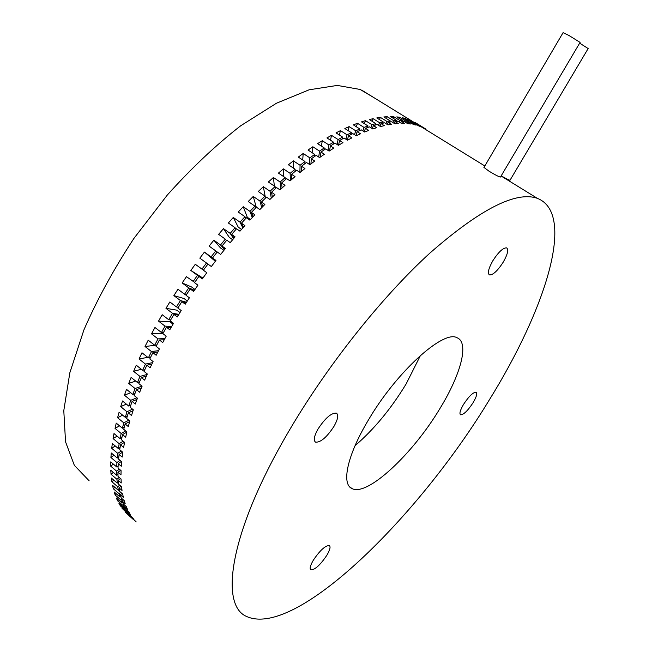 <?xml version="1.0" encoding="UTF-8"?>
<svg xmlns="http://www.w3.org/2000/svg" width="652" height="652" viewBox="0 0 652 652"><rect width="100%" height="100%" fill="white"/><g stroke="black" fill="none" stroke-linecap="round" stroke-linejoin="round"><path stroke-width="0.98" d="M579.652 43.146L588.153 48.558L510.076 180.131C509.652 180.433 506.694 178.998 501.201 175.844M563.075 32.673L568.919 35.461L580.093 42.404L500.508 177.01C499.595 177.165 495.781 175.233 489.049 171.215L483.988 167.425M463.58 404.338C460.173 410.173 459.179 413.661 460.581 414.811C463.621 414.753 467.786 410.727 473.075 402.724C476.506 396.889 477.508 393.376 476.099 392.202C473.091 392.235 468.918 396.277 463.58 404.338M313.27 560.296C310.238 565.561 309.439 568.756 310.874 569.889C315.03 569.815 320.377 564.909 326.913 555.17C329.977 549.889 330.784 546.678 329.333 545.52C325.226 545.553 319.871 550.484 313.27 560.296M317.997 429.065C314.085 436.139 313.286 440.507 315.592 442.17C320.719 442.488 326.856 437.215 333.987 426.351C337.94 419.26 338.755 414.859 336.424 413.14C331.346 412.797 325.201 418.103 317.997 429.065M492.855 260.727C488.462 268.542 487.346 273.278 489.497 274.924C493.042 275.062 497.623 270.8 503.23 262.137C507.655 254.329 508.78 249.577 506.612 247.866C503.091 247.711 498.511 251.998 492.855 260.727M164.231 339.782L159.414 339.977L162.731 342.553L166.203 336.171L162.878 333.604L166.447 327.214L169.789 329.773L173.489 323.368L170.148 320.808L173.954 314.411L177.303 316.962L181.223 310.564L177.866 308.021L181.884 301.64L185.249 304.174L189.382 297.809L185.999 295.283L190.221 288.95L193.603 291.477L197.915 285.168L194.524 282.658L198.917 276.407L202.307 278.909L206.79 272.699L203.391 270.205L207.939 264.06L211.346 266.546L215.967 260.45L212.552 257.98L215.698 260.8M489.261 399.978C545.259 309.969 576.474 213.717 537.395 198.363C516.123 190.816 480.361 208.999 430.1 252.911C381.42 297.239 325.755 367.312 287.002 434.33C230.441 531.462 219.349 603.85 245.943 616.181C294.826 639.865 418.926 516.327 489.261 399.978M424.794 128.436L422.74 127.173L422.496 127.58M212.552 257.98L217.238 251.965L220.653 254.427L225.405 248.485L221.99 246.032L226.782 240.18L230.205 242.625L235.062 236.855L231.631 234.418L236.529 228.754L239.952 231.175L244.891 225.6L241.452 223.188L246.415 217.735L249.855 220.132L254.842 214.777L251.403 212.397L256.415 207.173L259.855 209.545L264.875 204.435L261.444 202.071L266.472 197.1L269.912 199.447L274.948 194.598L271.517 192.258L276.554 187.556L279.985 189.887L285.014 185.315L281.582 183L286.603 178.591L290.034 180.889L295.03 176.61L291.599 174.32L296.578 170.213L300.01 172.487L304.957 168.526L301.534 166.26L306.448 162.462L309.871 164.711L314.745 161.068L311.33 158.819L316.171 155.347L319.578 157.58L324.37 154.263L320.963 152.038L325.698 148.9L329.105 151.109L333.783 148.118L330.385 145.926L335.014 143.122L338.404 145.306L342.96 142.666L339.578 140.49L344.077 138.028L347.451 140.188L351.868 137.89L348.502 135.738L352.854 133.619L356.212 135.755L360.483 133.799L357.125 131.671L361.314 129.903L364.664 132.014L368.763 130.4L365.43 128.297L369.448 126.863L372.781 128.957L376.701 127.686L373.384 125.6L377.231 124.508L380.54 126.578L384.281 125.64L380.98 123.578L384.631 122.82L387.924 124.874L391.469 124.263L388.184 122.226L391.64 121.794L394.916 123.823L398.258 123.538L394.998 121.516L398.25 121.411L401.502 123.415L404.639 123.456L401.404 121.451L404.444 121.647L407.671 123.644L410.597 123.986L407.386 122.005L410.214 122.503L413.417 124.483L416.131 125.119L412.936 123.155L415.552 123.945L418.731 125.909L421.225 126.838L418.062 124.882L420.458 125.958L425.886 129.112L422.74 127.173M368.078 420.556C347.239 455.373 341.232 484.045 351.95 488.544C367.296 496.946 413.132 453.613 440.051 408.331C460.809 374.476 469.44 342.65 457.117 337.777C443.604 329.456 396.375 371.893 368.078 420.556M355.038 445.715C374.044 429.334 391.078 408.739 406.139 383.938L420.507 355.389M146.358 376.155L141.37 377.541L138.843 383.62L142.087 386.22L139.683 392.243L136.447 389.635L134.198 395.568L137.425 398.176L135.306 404.036L132.095 401.428L130.131 407.198L133.334 409.815L131.508 415.495L128.314 412.887L126.643 418.47L129.821 421.086L128.289 426.571L125.127 423.955L123.75 429.334L126.904 431.942L125.665 437.215L122.527 434.607L121.443 439.758L124.573 442.366L123.627 447.394L120.514 444.794L119.724 449.709L122.829 452.309L122.177 457.093L119.088 454.493L118.591 459.147L121.671 461.746L121.305 466.262L118.232 463.67L118.02 468.063L121.076 470.646L120.995 474.892L117.947 472.309L118.02 476.425L121.052 479L121.239 482.961L118.224 480.394L118.566 484.216L121.574 486.783L122.03 490.451L119.039 487.892L119.642 491.421L122.625 493.971L123.342 497.346L120.375 494.795L121.231 498.03L124.19 500.565L125.168 503.637L122.217 501.103L123.326 504.029L126.26 506.555L127.474 509.326L124.548 506.808L125.893 509.424L128.803 511.934L130.245 514.395L127.344 511.893L133.464 518.862L130.587 516.376L136.203 521.934M151.826 364.175L146.855 365.193L144.043 371.395L147.311 373.995L144.63 380.14L141.37 377.541M157.792 352.031L152.878 352.659L149.797 358.95L153.09 361.542L150.131 367.793L146.855 365.193M159.414 339.977L156.081 346.334L159.39 348.918L156.178 355.25L152.878 352.659M171.109 327.467L166.447 327.214M178.412 315.128L173.954 314.411M186.113 302.838L181.884 301.64M194.174 290.629L190.221 288.95M241.452 223.188L243.465 227.189M231.631 234.418L234.035 238.061M261.444 202.071L262.683 206.643M251.403 212.397L253.033 216.708M202.56 278.551L198.917 276.407M221.99 246.032L224.761 249.284M401.404 121.451L400.687 122.918M394.998 121.516L394.158 123.35M388.184 122.226L387.239 124.442M380.98 123.578L379.937 126.203M357.125 131.671L355.968 135.6M348.502 135.738L347.369 140.131M373.384 125.6L372.276 128.64M365.43 128.297L364.281 131.769M291.599 174.32L291.786 179.381M301.534 166.26L301.403 171.354M271.517 192.258L272.389 197.051M281.582 183L282.096 187.947M330.385 145.926L329.529 150.832M339.578 140.49L338.551 145.225M311.33 158.819L310.922 163.913M320.963 152.038L320.311 157.067M124.499 442.3L120.514 444.794M126.863 432.113L122.527 434.607M121.313 461.445L118.232 463.67M122.6 452.121L119.088 454.493M133.041 410.687L128.314 412.887M129.683 421.583L125.127 423.955M136.953 399.456L132.095 401.428M141.394 387.932L136.447 389.635M125.477 505.879L124.548 506.808M123.448 499.929L122.217 501.103M127.979 511.233L127.344 511.893M120.498 478.535L118.224 480.394M120.62 470.263L117.947 472.309M121.932 493.385L120.375 494.795M120.946 486.245L119.039 487.892M418.062 124.882L417.802 125.331M407.386 122.005L406.807 123.114M412.936 123.155L412.512 123.921M89.153 480.817L74.328 465.308L65.534 441.795L63.79 410.638L69.829 372.814L83.896 329.936C97.14 299.512 113.831 268.974 133.97 238.347L167.328 195.013C191.395 168.2 215.861 145.111 240.727 125.755L276.481 103.22L309.113 89.805L337.28 85.42L360.116 89.454L373.164 97.189M410.255 120.677L410.507 120.229L407.973 119.275L413.996 123.456M410.507 120.229L418.951 125.388M415.169 122.698L419.106 125.127M415.251 122.56L423.45 127.613M203.424 270.156L195.29 264.272L190.832 270.45L202.902 278.07M194.703 282.406L186.456 276.676L182.161 282.952L191.582 286.978L194.948 289.48M186.309 294.818L184.557 294.199L177.963 289.26L173.864 295.6L184.003 298.526L187.295 301.004M178.289 307.345L176.423 306.929L169.862 301.966L165.967 308.339L176.773 310.148L179.976 312.577M170.661 319.928L168.713 319.716L162.177 314.72L158.509 321.102L169.944 321.811L173.024 324.166M215.584 260.955L211.093 256.921L215.779 250.914L209.105 246.106L213.84 240.189L220.49 247.923L223.889 250.36M224.492 249.618L220.523 244.981L225.323 239.137L218.632 234.37L223.473 228.632L229.276 237.344L232.625 239.732M201.933 269.137L206.48 263L199.83 258.151L204.435 252.088L215.331 261.281M233.595 238.575L230.172 233.383L235.062 227.719L228.363 222.992L233.286 217.458L238.225 227.116L241.493 229.422M242.87 227.866L239.985 222.161L244.948 216.708L238.241 212.03L243.229 206.708L247.295 217.271L250.458 219.48M193.073 281.582L197.466 275.34L202.674 278.404M184.557 294.199L188.77 287.874L194.418 290.27M176.423 306.929L180.441 300.556L186.48 302.267M168.713 319.716L172.519 313.319L178.884 314.354M163.473 332.52L161.451 332.504L165.021 326.114L171.672 326.481M156.749 345.055L154.671 345.226L157.996 338.877L164.866 338.6M150.506 357.492L148.395 357.842L151.468 351.55L158.493 350.67M144.768 369.774L142.649 370.287L145.453 364.085L152.56 362.634M121.883 437.573L120.107 438.641L121.182 433.49L125.665 430.923M124.287 427.19L122.405 428.217L123.774 422.838L128.794 420.23M118.803 456.971L117.27 458.038L117.759 453.376L121.28 451.013M120.058 447.517L118.395 448.592L119.177 443.678L123.163 441.192M127.254 416.383L125.29 417.353L126.953 411.771L132.543 409.171M130.799 405.202L128.762 406.082L130.718 400.312L136.944 397.793M134.907 393.678L132.821 394.452L135.062 388.519L141.989 386.147M139.569 381.852L137.45 382.504L139.976 376.424L147.107 374.46M131.272 517.183L129.357 515.316L129.724 514.909M134.988 520.883L133.147 519.057M118.362 482.203L117.278 483.116L116.928 479.293L119.21 477.435M119.292 489.505L118.362 490.328L117.751 486.791L119.666 485.153M118.11 465.919L116.716 466.954L116.92 462.561L120.001 460.345M117.963 474.338L116.724 475.316L116.651 471.209L119.316 469.155M125.086 507.9L124.646 508.356L123.301 505.732L124.222 504.803M127.963 512.839L127.678 513.148L126.105 510.826L126.741 510.157M120.734 496.229L119.968 496.938L119.104 493.711L120.661 492.293M122.674 502.366L122.071 502.953L120.954 500.019L122.193 498.845M299.896 172.421L300.067 165.29L304.989 161.492L304.875 163.66M309.358 164.377L309.871 157.865L314.712 154.394L314.484 156.545M280.865 189.08L280.115 182.014L285.136 177.605L285.283 179.732M290.401 180.571L290.132 173.342L295.111 169.235L295.128 171.394M337.068 144.451L338.127 139.561L342.626 137.107L342.17 139.055M345.927 139.218L347.06 134.817L351.412 132.706L350.906 134.548M318.738 157.034L319.504 151.093L324.248 147.955L323.93 150.058M327.997 150.384L328.934 144.988L333.563 142.193L333.164 144.231M225.323 239.137L226.431 240.612M235.062 227.719L236 229.357M206.48 263L207.898 264.109M215.779 250.914L217.043 252.21M261.754 207.589L259.969 201.06L265.005 196.089L265.462 198.094M271.297 198.102L270.042 191.256L275.079 186.562L275.38 188.64M244.948 216.708L245.731 218.485M252.267 217.523L249.936 211.37L254.948 206.154L255.56 208.053M378.527 125.323L379.562 122.698L383.221 121.94L382.7 123.204M370.858 127.751L371.966 124.711L375.813 123.619L375.267 125.045M354.533 134.695L355.69 130.767L359.888 128.998L359.35 130.718M362.854 130.873L363.995 127.401L368.021 125.966L367.475 127.547M385.829 123.57L386.783 121.353L390.246 120.922L389.766 122.005M392.765 122.486L393.604 120.653L396.864 120.547L396.432 121.451M399.301 122.054L400.018 120.596L403.066 120.799L402.7 121.516M405.43 122.258L406.009 121.15L408.845 121.655L408.559 122.193M411.151 123.081L411.575 122.307L414.191 123.106M416.449 124.499L416.701 124.051M131.142 517.329L125.534 512.488L133.024 519.196M127.678 513.148L122.03 508.275L129.357 515.316M124.646 508.356L118.957 503.45L120.433 505.936L126.105 510.826M122.071 502.953L116.333 498.014L117.588 500.809L123.301 505.732M119.968 496.938L114.181 491.975L115.2 495.072L120.954 500.019M118.362 490.328L112.535 485.332L113.293 488.731L119.104 493.711M117.278 483.116L111.394 478.095L111.9 481.787L117.751 486.791M116.724 475.316L110.791 470.279L111.027 474.257L116.928 479.293M116.716 466.954L110.742 461.893L110.701 466.156L116.651 471.209M117.27 458.038L111.247 452.961L110.921 457.5L116.92 462.561M118.395 448.592L112.331 443.507L111.712 448.299L117.759 453.376M120.107 438.641L113.994 433.547L113.089 438.584L119.177 443.678M122.405 428.217L116.243 423.115L115.037 428.388L121.182 433.49M125.29 417.353L119.08 412.251L117.588 417.736L123.774 422.838M128.762 406.082L122.503 400.98L120.718 406.661L126.953 411.771M132.821 394.452L126.521 389.358L124.442 395.21L130.718 400.312M137.45 382.504L131.109 377.41L128.746 383.425L135.062 388.519M142.649 370.287L136.268 365.202L133.619 371.338L139.976 376.424M148.395 357.842L141.973 352.781L139.047 359.016L145.453 364.085M154.671 345.226L148.208 340.181L145.021 346.497L151.468 351.55M161.451 332.504L154.956 327.483L151.517 333.84L157.996 338.877M158.509 321.102L165.021 326.114M165.967 308.339L172.519 313.319M173.864 295.6L180.441 300.556M182.161 282.952L188.77 287.874M190.832 270.45L197.466 275.34M204.435 252.088L211.093 256.921M213.84 240.189L220.523 244.981M223.473 228.632L230.172 233.383M233.286 217.458L239.985 222.161M243.229 206.708L249.936 211.37M256.293 207.295L253.261 196.439L248.233 201.517L254.948 206.154M253.261 196.439L259.969 201.06M265.494 198.061L263.335 186.692L258.29 191.501L265.005 196.089M263.335 186.692L270.042 191.256M274.37 186.081L273.4 177.491L268.371 182.014L275.079 186.562M273.4 177.491L280.115 182.014M283.775 176.692L283.433 168.868L278.428 173.106L285.136 177.605M283.433 168.868L290.132 173.342M293.253 167.996L293.376 160.857L288.42 164.785L295.111 169.235M293.376 160.857L300.067 165.29M302.715 160.001L303.188 153.481L298.298 157.091L304.989 161.492M303.188 153.481L309.871 157.865M312.112 152.698L312.846 146.757L308.037 150.033L314.712 154.394M312.846 146.757L319.504 151.093M321.387 146.097L322.3 140.702L317.597 143.644L324.248 147.955M322.3 140.702L328.934 144.988M330.482 140.204L331.518 135.323L326.937 137.922L333.563 142.193M331.518 135.323L338.127 139.561M339.366 135.021L340.474 130.62L336.024 132.886L342.626 137.107M340.474 130.62L347.06 134.817M347.997 130.539L349.13 126.61L344.843 128.534L351.412 132.706M349.13 126.61L355.69 130.767M356.342 126.757L357.475 123.285L353.343 124.866L359.888 128.998M357.475 123.285L363.995 127.401M364.378 123.676L365.47 120.644L361.518 121.875L368.021 125.966M365.47 120.644L371.966 124.711M372.08 121.288L373.115 118.672L369.342 119.569L375.813 123.619M373.115 118.672L379.562 122.698M379.431 119.577L380.369 117.36L376.791 117.93L383.221 121.94M380.369 117.36L386.783 121.353M386.4 118.534L387.231 116.7L383.849 116.952L390.246 120.922M387.231 116.7L393.604 120.653M392.977 118.134L393.686 116.675L390.507 116.61L396.864 120.547M393.686 116.675L400.018 120.596M399.146 118.379L399.725 117.27L396.758 116.895L403.066 120.799M399.725 117.27L406.009 121.15M404.908 119.234L405.332 118.46L402.577 117.792L408.845 121.655M405.332 118.46L411.575 122.307M151.517 333.84L162.951 333.465M145.021 346.497L156.716 345.112M139.047 359.016L147.719 357.312M133.619 371.338L141.362 369.26M128.746 383.425L135.689 381.094M124.442 395.21L130.685 392.724M120.718 406.661L126.333 404.101M117.588 417.736L122.617 415.161M115.037 428.388L119.536 425.846M113.089 438.584L117.083 436.123M111.712 448.299L115.241 445.952M110.921 457.5L114.01 455.292M110.701 466.156L113.366 464.126M111.027 474.257L113.309 472.415M111.9 481.787L113.807 480.157M113.293 488.731L114.858 487.321M115.2 495.072L116.431 493.898M117.588 500.809L118.509 499.888M120.433 505.936L121.076 505.276M563.116 32.6L483.923 167.531M314.957 441.681L315.592 442.17M489 274.598L489.497 274.924M418.266 124.972L484.835 165.983M501.103 176.007L537.395 198.363M349.505 486.645L351.95 488.544M416.913 124.133L361.689 90.115"/></g></svg>

